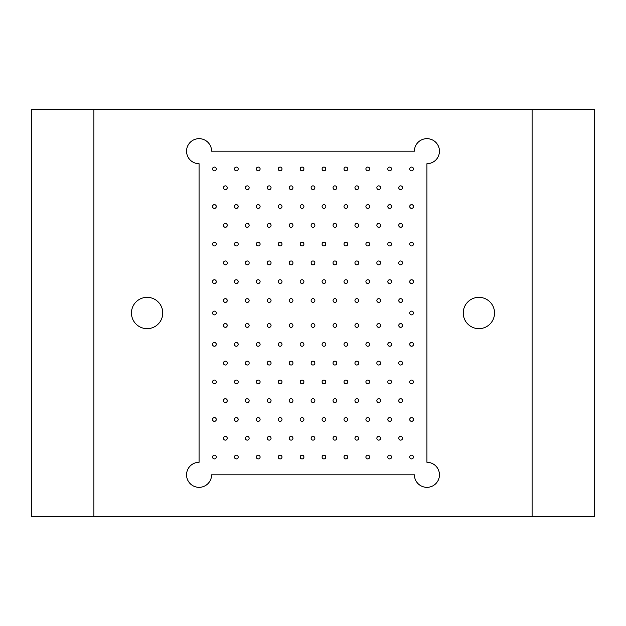 <?xml version="1.0" encoding="UTF-8"?>
<svg xmlns="http://www.w3.org/2000/svg" width="626" height="626" viewBox="0 0 626 626"><rect width="100%" height="100%" fill="white"/><g stroke="black" fill="none" stroke-linecap="round" stroke-linejoin="round"><path stroke-width="0.94" d="M93.9 109.55L31.3 109.55L31.3 516.45L594.7 516.45L594.7 109.55L93.9 109.55L93.9 516.45M211.588 474.821L414.412 474.821A12.52 12.52 0 0 0 426.932 487.341A12.52 12.52 0 0 0 439.452 474.821A12.52 12.52 0 0 0 426.932 462.301L426.932 163.699A12.52 12.52 0 0 0 439.452 151.179A12.52 12.52 0 0 0 426.932 138.659A12.52 12.52 0 0 0 414.412 151.179L211.588 151.179A12.52 12.52 0 0 0 199.068 138.659A12.52 12.52 0 0 0 186.548 151.179A12.52 12.52 0 0 0 199.068 163.699L199.068 462.301A12.52 12.52 0 0 0 186.548 474.821A12.52 12.52 0 0 0 199.068 487.341A12.52 12.52 0 0 0 211.588 474.821M478.89 328.65A15.65 15.65 0 0 1 465.337 305.175A15.65 15.65 0 0 1 492.443 305.175A15.65 15.65 0 0 1 478.89 328.65M147.11 328.65A15.65 15.65 0 0 1 133.557 305.175A15.65 15.65 0 0 1 160.663 305.175A15.65 15.65 0 0 1 147.11 328.65M216.283 281.63A1.878 1.878 0 0 1 213.466 283.257A1.878 1.878 0 0 1 213.466 280.01A1.878 1.878 0 0 1 216.283 281.63M238.193 281.63A1.878 1.878 0 0 1 235.376 283.257A1.878 1.878 0 0 1 235.376 280.01A1.878 1.878 0 0 1 238.193 281.63M260.103 281.63A1.878 1.878 0 0 1 257.286 283.257A1.878 1.878 0 0 1 257.286 280.01A1.878 1.878 0 0 1 260.103 281.63M282.013 281.63A1.878 1.878 0 0 1 279.196 283.257A1.878 1.878 0 0 1 279.196 280.01A1.878 1.878 0 0 1 282.013 281.63M303.923 281.63A1.878 1.878 0 0 1 301.106 283.257A1.878 1.878 0 0 1 301.106 280.01A1.878 1.878 0 0 1 303.923 281.63M325.833 281.63A1.878 1.878 0 0 1 323.016 283.257A1.878 1.878 0 0 1 323.016 280.01A1.878 1.878 0 0 1 325.833 281.63M347.743 281.63A1.878 1.878 0 0 1 344.926 283.257A1.878 1.878 0 0 1 344.926 280.01A1.878 1.878 0 0 1 347.743 281.63M369.653 281.63A1.878 1.878 0 0 1 366.836 283.257A1.878 1.878 0 0 1 366.836 280.01A1.878 1.878 0 0 1 369.653 281.63M391.563 281.63A1.878 1.878 0 0 1 388.746 283.257A1.878 1.878 0 0 1 388.746 280.01A1.878 1.878 0 0 1 391.563 281.63M413.473 281.63A1.878 1.878 0 0 1 410.656 283.257A1.878 1.878 0 0 1 410.656 280.01A1.878 1.878 0 0 1 413.473 281.63M216.283 244.07A1.878 1.878 0 0 1 213.466 245.697A1.878 1.878 0 0 1 213.466 242.45A1.878 1.878 0 0 1 216.283 244.07M216.283 206.51A1.878 1.878 0 0 1 213.466 208.137A1.878 1.878 0 0 1 213.466 204.89A1.878 1.878 0 0 1 216.283 206.51M216.283 168.95A1.878 1.878 0 0 1 213.466 170.577A1.878 1.878 0 0 1 213.466 167.33A1.878 1.878 0 0 1 216.283 168.95M238.193 244.07A1.878 1.878 0 0 1 235.376 245.697A1.878 1.878 0 0 1 235.376 242.45A1.878 1.878 0 0 1 238.193 244.07M238.193 206.51A1.878 1.878 0 0 1 235.376 208.137A1.878 1.878 0 0 1 235.376 204.89A1.878 1.878 0 0 1 238.193 206.51M238.193 168.95A1.878 1.878 0 0 1 235.376 170.577A1.878 1.878 0 0 1 235.376 167.33A1.878 1.878 0 0 1 238.193 168.95M260.103 244.07A1.878 1.878 0 0 1 257.286 245.697A1.878 1.878 0 0 1 257.286 242.45A1.878 1.878 0 0 1 260.103 244.07M260.103 206.51A1.878 1.878 0 0 1 257.286 208.137A1.878 1.878 0 0 1 257.286 204.89A1.878 1.878 0 0 1 260.103 206.51M260.103 168.95A1.878 1.878 0 0 1 257.286 170.577A1.878 1.878 0 0 1 257.286 167.33A1.878 1.878 0 0 1 260.103 168.95M282.013 244.07A1.878 1.878 0 0 1 279.196 245.697A1.878 1.878 0 0 1 279.196 242.45A1.878 1.878 0 0 1 282.013 244.07M282.013 206.51A1.878 1.878 0 0 1 279.196 208.137A1.878 1.878 0 0 1 279.196 204.89A1.878 1.878 0 0 1 282.013 206.51M282.013 168.95A1.878 1.878 0 0 1 279.196 170.577A1.878 1.878 0 0 1 279.196 167.33A1.878 1.878 0 0 1 282.013 168.95M303.923 244.07A1.878 1.878 0 0 1 301.106 245.697A1.878 1.878 0 0 1 301.106 242.45A1.878 1.878 0 0 1 303.923 244.07M303.923 206.51A1.878 1.878 0 0 1 301.106 208.137A1.878 1.878 0 0 1 301.106 204.89A1.878 1.878 0 0 1 303.923 206.51M303.923 168.95A1.878 1.878 0 0 1 301.106 170.577A1.878 1.878 0 0 1 301.106 167.33A1.878 1.878 0 0 1 303.923 168.95M325.833 244.07A1.878 1.878 0 0 1 323.016 245.697A1.878 1.878 0 0 1 323.016 242.45A1.878 1.878 0 0 1 325.833 244.07M325.833 206.51A1.878 1.878 0 0 1 323.016 208.137A1.878 1.878 0 0 1 323.016 204.89A1.878 1.878 0 0 1 325.833 206.51M325.833 168.95A1.878 1.878 0 0 1 323.016 170.577A1.878 1.878 0 0 1 323.016 167.33A1.878 1.878 0 0 1 325.833 168.95M347.743 244.07A1.878 1.878 0 0 1 344.926 245.697A1.878 1.878 0 0 1 344.926 242.45A1.878 1.878 0 0 1 347.743 244.07M347.743 206.51A1.878 1.878 0 0 1 344.926 208.137A1.878 1.878 0 0 1 344.926 204.89A1.878 1.878 0 0 1 347.743 206.51M347.743 168.95A1.878 1.878 0 0 1 344.926 170.577A1.878 1.878 0 0 1 344.926 167.33A1.878 1.878 0 0 1 347.743 168.95M369.653 244.07A1.878 1.878 0 0 1 366.836 245.697A1.878 1.878 0 0 1 366.836 242.45A1.878 1.878 0 0 1 369.653 244.07M369.653 206.51A1.878 1.878 0 0 1 366.836 208.137A1.878 1.878 0 0 1 366.836 204.89A1.878 1.878 0 0 1 369.653 206.51M369.653 168.95A1.878 1.878 0 0 1 366.836 170.577A1.878 1.878 0 0 1 366.836 167.33A1.878 1.878 0 0 1 369.653 168.95M391.563 244.07A1.878 1.878 0 0 1 388.746 245.697A1.878 1.878 0 0 1 388.746 242.45A1.878 1.878 0 0 1 391.563 244.07M391.563 206.51A1.878 1.878 0 0 1 388.746 208.137A1.878 1.878 0 0 1 388.746 204.89A1.878 1.878 0 0 1 391.563 206.51M391.563 168.95A1.878 1.878 0 0 1 388.746 170.577A1.878 1.878 0 0 1 388.746 167.33A1.878 1.878 0 0 1 391.563 168.95M227.238 300.535A1.878 1.878 0 0 1 224.421 302.162A1.878 1.878 0 0 1 224.421 298.915A1.878 1.878 0 0 1 227.238 300.535M227.238 262.912A1.878 1.878 0 0 1 225.36 264.853A1.878 1.878 0 0 1 223.482 262.912A1.878 1.878 0 0 1 225.36 260.972A1.878 1.878 0 0 1 227.238 262.912M227.238 225.352A1.878 1.878 0 0 1 225.36 227.293A1.878 1.878 0 0 1 223.482 225.352A1.878 1.878 0 0 1 225.36 223.412A1.878 1.878 0 0 1 227.238 225.352M227.238 187.73A1.878 1.878 0 0 1 224.421 189.357A1.878 1.878 0 0 1 224.421 186.11A1.878 1.878 0 0 1 227.238 187.73M249.148 300.535A1.878 1.878 0 0 1 246.331 302.162A1.878 1.878 0 0 1 246.331 298.915A1.878 1.878 0 0 1 249.148 300.535M249.148 262.912A1.878 1.878 0 0 1 247.27 264.853A1.878 1.878 0 0 1 245.392 262.912A1.878 1.878 0 0 1 247.27 260.972A1.878 1.878 0 0 1 249.148 262.912M249.148 225.352A1.878 1.878 0 0 1 247.27 227.293A1.878 1.878 0 0 1 245.392 225.352A1.878 1.878 0 0 1 247.27 223.412A1.878 1.878 0 0 1 249.148 225.352M249.148 187.73A1.878 1.878 0 0 1 246.331 189.357A1.878 1.878 0 0 1 246.331 186.11A1.878 1.878 0 0 1 249.148 187.73M271.058 300.535A1.878 1.878 0 0 1 268.241 302.162A1.878 1.878 0 0 1 268.241 298.915A1.878 1.878 0 0 1 271.058 300.535M271.058 262.912A1.878 1.878 0 0 1 269.18 264.853A1.878 1.878 0 0 1 267.302 262.912A1.878 1.878 0 0 1 269.18 260.972A1.878 1.878 0 0 1 271.058 262.912M271.058 225.352A1.878 1.878 0 0 1 269.18 227.293A1.878 1.878 0 0 1 267.302 225.352A1.878 1.878 0 0 1 269.18 223.412A1.878 1.878 0 0 1 271.058 225.352M271.058 187.73A1.878 1.878 0 0 1 268.241 189.357A1.878 1.878 0 0 1 268.241 186.11A1.878 1.878 0 0 1 271.058 187.73M292.968 300.535A1.878 1.878 0 0 1 290.151 302.162A1.878 1.878 0 0 1 290.151 298.915A1.878 1.878 0 0 1 292.968 300.535M292.968 262.912A1.878 1.878 0 0 1 291.09 264.853A1.878 1.878 0 0 1 289.212 262.912A1.878 1.878 0 0 1 291.09 260.972A1.878 1.878 0 0 1 292.968 262.912M292.968 225.352A1.878 1.878 0 0 1 291.09 227.293A1.878 1.878 0 0 1 289.212 225.352A1.878 1.878 0 0 1 291.09 223.412A1.878 1.878 0 0 1 292.968 225.352M292.968 187.73A1.878 1.878 0 0 1 290.151 189.357A1.878 1.878 0 0 1 290.151 186.11A1.878 1.878 0 0 1 292.968 187.73M314.878 300.535A1.878 1.878 0 0 1 312.061 302.162A1.878 1.878 0 0 1 312.061 298.915A1.878 1.878 0 0 1 314.878 300.535M314.878 262.912A1.878 1.878 0 0 1 313 264.853A1.878 1.878 0 0 1 311.122 262.912A1.878 1.878 0 0 1 313 260.972A1.878 1.878 0 0 1 314.878 262.912M314.878 225.352A1.878 1.878 0 0 1 313 227.293A1.878 1.878 0 0 1 311.122 225.352A1.878 1.878 0 0 1 313 223.412A1.878 1.878 0 0 1 314.878 225.352M314.878 187.73A1.878 1.878 0 0 1 312.061 189.357A1.878 1.878 0 0 1 312.061 186.11A1.878 1.878 0 0 1 314.878 187.73M336.788 300.535A1.878 1.878 0 0 1 333.971 302.162A1.878 1.878 0 0 1 333.971 298.915A1.878 1.878 0 0 1 336.788 300.535M336.788 262.912A1.878 1.878 0 0 1 334.91 264.853A1.878 1.878 0 0 1 333.032 262.912A1.878 1.878 0 0 1 334.91 260.972A1.878 1.878 0 0 1 336.788 262.912M336.788 225.352A1.878 1.878 0 0 1 334.91 227.293A1.878 1.878 0 0 1 333.032 225.352A1.878 1.878 0 0 1 334.91 223.412A1.878 1.878 0 0 1 336.788 225.352M336.788 187.73A1.878 1.878 0 0 1 333.971 189.357A1.878 1.878 0 0 1 333.971 186.11A1.878 1.878 0 0 1 336.788 187.73M358.698 300.535A1.878 1.878 0 0 1 355.881 302.162A1.878 1.878 0 0 1 355.881 298.915A1.878 1.878 0 0 1 358.698 300.535M358.698 262.912A1.878 1.878 0 0 1 356.82 264.853A1.878 1.878 0 0 1 354.942 262.912A1.878 1.878 0 0 1 356.82 260.972A1.878 1.878 0 0 1 358.698 262.912M358.698 225.352A1.878 1.878 0 0 1 356.82 227.293A1.878 1.878 0 0 1 354.942 225.352A1.878 1.878 0 0 1 356.82 223.412A1.878 1.878 0 0 1 358.698 225.352M358.698 187.73A1.878 1.878 0 0 1 355.881 189.357A1.878 1.878 0 0 1 355.881 186.11A1.878 1.878 0 0 1 358.698 187.73M380.608 300.535A1.878 1.878 0 0 1 377.791 302.162A1.878 1.878 0 0 1 377.791 298.915A1.878 1.878 0 0 1 380.608 300.535M380.608 262.912A1.878 1.878 0 0 1 378.73 264.853A1.878 1.878 0 0 1 376.852 262.912A1.878 1.878 0 0 1 378.73 260.972A1.878 1.878 0 0 1 380.608 262.912M380.608 225.352A1.878 1.878 0 0 1 378.73 227.293A1.878 1.878 0 0 1 376.852 225.352A1.878 1.878 0 0 1 378.73 223.412A1.878 1.878 0 0 1 380.608 225.352M380.608 187.73A1.878 1.878 0 0 1 377.791 189.357A1.878 1.878 0 0 1 377.791 186.11A1.878 1.878 0 0 1 380.608 187.73M402.518 300.535A1.878 1.878 0 0 1 399.701 302.162A1.878 1.878 0 0 1 399.701 298.915A1.878 1.878 0 0 1 402.518 300.535M402.518 262.912A1.878 1.878 0 0 1 400.64 264.853A1.878 1.878 0 0 1 398.762 262.912A1.878 1.878 0 0 1 400.64 260.972A1.878 1.878 0 0 1 402.518 262.912M402.518 225.352A1.878 1.878 0 0 1 400.64 227.293A1.878 1.878 0 0 1 398.762 225.352A1.878 1.878 0 0 1 400.64 223.412A1.878 1.878 0 0 1 402.518 225.352M402.518 187.73A1.878 1.878 0 0 1 399.701 189.357A1.878 1.878 0 0 1 399.701 186.11A1.878 1.878 0 0 1 402.518 187.73M413.473 244.07A1.878 1.878 0 0 1 410.656 245.697A1.878 1.878 0 0 1 410.656 242.45A1.878 1.878 0 0 1 413.473 244.07M413.473 206.51A1.878 1.878 0 0 1 410.656 208.137A1.878 1.878 0 0 1 410.656 204.89A1.878 1.878 0 0 1 413.473 206.51M413.473 168.95A1.878 1.878 0 0 1 410.656 170.577A1.878 1.878 0 0 1 410.656 167.33A1.878 1.878 0 0 1 413.473 168.95M413.473 381.93A1.878 1.878 0 0 0 410.656 380.303A1.878 1.878 0 0 0 410.656 383.55A1.878 1.878 0 0 0 413.473 381.93M413.473 419.49A1.878 1.878 0 0 0 410.656 417.863A1.878 1.878 0 0 0 410.656 421.11A1.878 1.878 0 0 0 413.473 419.49M413.473 457.05A1.878 1.878 0 0 0 410.656 455.423A1.878 1.878 0 0 0 410.656 458.67A1.878 1.878 0 0 0 413.473 457.05M398.762 363.088A1.878 1.878 0 0 0 400.64 365.028A1.878 1.878 0 0 0 402.518 363.088A1.878 1.878 0 0 0 400.64 361.147A1.878 1.878 0 0 0 398.762 363.088M398.762 400.648A1.878 1.878 0 0 0 400.64 402.588A1.878 1.878 0 0 0 402.518 400.648A1.878 1.878 0 0 0 400.64 398.707A1.878 1.878 0 0 0 398.762 400.648M402.518 438.27A1.878 1.878 0 0 0 399.701 436.643A1.878 1.878 0 0 0 399.701 439.89A1.878 1.878 0 0 0 402.518 438.27M413.473 344.37A1.878 1.878 0 0 0 410.656 342.743A1.878 1.878 0 0 0 410.656 345.99A1.878 1.878 0 0 0 413.473 344.37M391.563 344.37A1.878 1.878 0 0 0 388.746 342.743A1.878 1.878 0 0 0 388.746 345.99A1.878 1.878 0 0 0 391.563 344.37M369.653 344.37A1.878 1.878 0 0 0 366.836 342.743A1.878 1.878 0 0 0 366.836 345.99A1.878 1.878 0 0 0 369.653 344.37M347.743 344.37A1.878 1.878 0 0 0 344.926 342.743A1.878 1.878 0 0 0 344.926 345.99A1.878 1.878 0 0 0 347.743 344.37M325.833 344.37A1.878 1.878 0 0 0 323.016 342.743A1.878 1.878 0 0 0 323.016 345.99A1.878 1.878 0 0 0 325.833 344.37M303.923 344.37A1.878 1.878 0 0 0 301.106 342.743A1.878 1.878 0 0 0 301.106 345.99A1.878 1.878 0 0 0 303.923 344.37M282.013 344.37A1.878 1.878 0 0 0 279.196 342.743A1.878 1.878 0 0 0 279.196 345.99A1.878 1.878 0 0 0 282.013 344.37M260.103 344.37A1.878 1.878 0 0 0 257.286 342.743A1.878 1.878 0 0 0 257.286 345.99A1.878 1.878 0 0 0 260.103 344.37M238.193 344.37A1.878 1.878 0 0 0 235.376 342.743A1.878 1.878 0 0 0 235.376 345.99A1.878 1.878 0 0 0 238.193 344.37M216.283 344.37A1.878 1.878 0 0 0 213.466 342.743A1.878 1.878 0 0 0 213.466 345.99A1.878 1.878 0 0 0 216.283 344.37M391.563 381.93A1.878 1.878 0 0 0 388.746 380.303A1.878 1.878 0 0 0 388.746 383.55A1.878 1.878 0 0 0 391.563 381.93M391.563 419.49A1.878 1.878 0 0 0 388.746 417.863A1.878 1.878 0 0 0 388.746 421.11A1.878 1.878 0 0 0 391.563 419.49M391.563 457.05A1.878 1.878 0 0 0 388.746 455.423A1.878 1.878 0 0 0 388.746 458.67A1.878 1.878 0 0 0 391.563 457.05M369.653 381.93A1.878 1.878 0 0 0 366.836 380.303A1.878 1.878 0 0 0 366.836 383.55A1.878 1.878 0 0 0 369.653 381.93M369.653 419.49A1.878 1.878 0 0 0 366.836 417.863A1.878 1.878 0 0 0 366.836 421.11A1.878 1.878 0 0 0 369.653 419.49M369.653 457.05A1.878 1.878 0 0 0 366.836 455.423A1.878 1.878 0 0 0 366.836 458.67A1.878 1.878 0 0 0 369.653 457.05M347.743 381.93A1.878 1.878 0 0 0 344.926 380.303A1.878 1.878 0 0 0 344.926 383.55A1.878 1.878 0 0 0 347.743 381.93M347.743 419.49A1.878 1.878 0 0 0 344.926 417.863A1.878 1.878 0 0 0 344.926 421.11A1.878 1.878 0 0 0 347.743 419.49M347.743 457.05A1.878 1.878 0 0 0 344.926 455.423A1.878 1.878 0 0 0 344.926 458.67A1.878 1.878 0 0 0 347.743 457.05M325.833 381.93A1.878 1.878 0 0 0 323.016 380.303A1.878 1.878 0 0 0 323.016 383.55A1.878 1.878 0 0 0 325.833 381.93M325.833 419.49A1.878 1.878 0 0 0 323.016 417.863A1.878 1.878 0 0 0 323.016 421.11A1.878 1.878 0 0 0 325.833 419.49M325.833 457.05A1.878 1.878 0 0 0 323.016 455.423A1.878 1.878 0 0 0 323.016 458.67A1.878 1.878 0 0 0 325.833 457.05M303.923 381.93A1.878 1.878 0 0 0 301.106 380.303A1.878 1.878 0 0 0 301.106 383.55A1.878 1.878 0 0 0 303.923 381.93M303.923 419.49A1.878 1.878 0 0 0 301.106 417.863A1.878 1.878 0 0 0 301.106 421.11A1.878 1.878 0 0 0 303.923 419.49M303.923 457.05A1.878 1.878 0 0 0 301.106 455.423A1.878 1.878 0 0 0 301.106 458.67A1.878 1.878 0 0 0 303.923 457.05M282.013 381.93A1.878 1.878 0 0 0 279.196 380.303A1.878 1.878 0 0 0 279.196 383.55A1.878 1.878 0 0 0 282.013 381.93M282.013 419.49A1.878 1.878 0 0 0 279.196 417.863A1.878 1.878 0 0 0 279.196 421.11A1.878 1.878 0 0 0 282.013 419.49M282.013 457.05A1.878 1.878 0 0 0 279.196 455.423A1.878 1.878 0 0 0 279.196 458.67A1.878 1.878 0 0 0 282.013 457.05M260.103 381.93A1.878 1.878 0 0 0 257.286 380.303A1.878 1.878 0 0 0 257.286 383.55A1.878 1.878 0 0 0 260.103 381.93M260.103 419.49A1.878 1.878 0 0 0 257.286 417.863A1.878 1.878 0 0 0 257.286 421.11A1.878 1.878 0 0 0 260.103 419.49M260.103 457.05A1.878 1.878 0 0 0 257.286 455.423A1.878 1.878 0 0 0 257.286 458.67A1.878 1.878 0 0 0 260.103 457.05M238.193 381.93A1.878 1.878 0 0 0 235.376 380.303A1.878 1.878 0 0 0 235.376 383.55A1.878 1.878 0 0 0 238.193 381.93M238.193 419.49A1.878 1.878 0 0 0 235.376 417.863A1.878 1.878 0 0 0 235.376 421.11A1.878 1.878 0 0 0 238.193 419.49M238.193 457.05A1.878 1.878 0 0 0 235.376 455.423A1.878 1.878 0 0 0 235.376 458.67A1.878 1.878 0 0 0 238.193 457.05M216.283 381.93A1.878 1.878 0 0 0 213.466 380.303A1.878 1.878 0 0 0 213.466 383.55A1.878 1.878 0 0 0 216.283 381.93M216.283 419.49A1.878 1.878 0 0 0 213.466 417.863A1.878 1.878 0 0 0 213.466 421.11A1.878 1.878 0 0 0 216.283 419.49M216.283 457.05A1.878 1.878 0 0 0 213.466 455.423A1.878 1.878 0 0 0 213.466 458.67A1.878 1.878 0 0 0 216.283 457.05M402.518 325.465A1.878 1.878 0 0 0 399.701 323.838A1.878 1.878 0 0 0 399.701 327.085A1.878 1.878 0 0 0 402.518 325.465M376.852 363.088A1.878 1.878 0 0 0 378.73 365.028A1.878 1.878 0 0 0 380.608 363.088A1.878 1.878 0 0 0 378.73 361.147A1.878 1.878 0 0 0 376.852 363.088M376.852 400.648A1.878 1.878 0 0 0 378.73 402.588A1.878 1.878 0 0 0 380.608 400.648A1.878 1.878 0 0 0 378.73 398.707A1.878 1.878 0 0 0 376.852 400.648M380.608 438.27A1.878 1.878 0 0 0 377.791 436.643A1.878 1.878 0 0 0 377.791 439.89A1.878 1.878 0 0 0 380.608 438.27M380.608 325.465A1.878 1.878 0 0 0 377.791 323.838A1.878 1.878 0 0 0 377.791 327.085A1.878 1.878 0 0 0 380.608 325.465M354.942 363.088A1.878 1.878 0 0 0 356.82 365.028A1.878 1.878 0 0 0 358.698 363.088A1.878 1.878 0 0 0 356.82 361.147A1.878 1.878 0 0 0 354.942 363.088M354.942 400.648A1.878 1.878 0 0 0 356.82 402.588A1.878 1.878 0 0 0 358.698 400.648A1.878 1.878 0 0 0 356.82 398.707A1.878 1.878 0 0 0 354.942 400.648M358.698 438.27A1.878 1.878 0 0 0 355.881 436.643A1.878 1.878 0 0 0 355.881 439.89A1.878 1.878 0 0 0 358.698 438.27M358.698 325.465A1.878 1.878 0 0 0 355.881 323.838A1.878 1.878 0 0 0 355.881 327.085A1.878 1.878 0 0 0 358.698 325.465M333.032 363.088A1.878 1.878 0 0 0 334.91 365.028A1.878 1.878 0 0 0 336.788 363.088A1.878 1.878 0 0 0 334.91 361.147A1.878 1.878 0 0 0 333.032 363.088M333.032 400.648A1.878 1.878 0 0 0 334.91 402.588A1.878 1.878 0 0 0 336.788 400.648A1.878 1.878 0 0 0 334.91 398.707A1.878 1.878 0 0 0 333.032 400.648M336.788 438.27A1.878 1.878 0 0 0 333.971 436.643A1.878 1.878 0 0 0 333.971 439.89A1.878 1.878 0 0 0 336.788 438.27M336.788 325.465A1.878 1.878 0 0 0 333.971 323.838A1.878 1.878 0 0 0 333.971 327.085A1.878 1.878 0 0 0 336.788 325.465M311.122 363.088A1.878 1.878 0 0 0 313 365.028A1.878 1.878 0 0 0 314.878 363.088A1.878 1.878 0 0 0 313 361.147A1.878 1.878 0 0 0 311.122 363.088M311.122 400.648A1.878 1.878 0 0 0 313 402.588A1.878 1.878 0 0 0 314.878 400.648A1.878 1.878 0 0 0 313 398.707A1.878 1.878 0 0 0 311.122 400.648M314.878 438.27A1.878 1.878 0 0 0 312.061 436.643A1.878 1.878 0 0 0 312.061 439.89A1.878 1.878 0 0 0 314.878 438.27M314.878 325.465A1.878 1.878 0 0 0 312.061 323.838A1.878 1.878 0 0 0 312.061 327.085A1.878 1.878 0 0 0 314.878 325.465M289.212 363.088A1.878 1.878 0 0 0 291.09 365.028A1.878 1.878 0 0 0 292.968 363.088A1.878 1.878 0 0 0 291.09 361.147A1.878 1.878 0 0 0 289.212 363.088M289.212 400.648A1.878 1.878 0 0 0 291.09 402.588A1.878 1.878 0 0 0 292.968 400.648A1.878 1.878 0 0 0 291.09 398.707A1.878 1.878 0 0 0 289.212 400.648M292.968 438.27A1.878 1.878 0 0 0 290.151 436.643A1.878 1.878 0 0 0 290.151 439.89A1.878 1.878 0 0 0 292.968 438.27M292.968 325.465A1.878 1.878 0 0 0 290.151 323.838A1.878 1.878 0 0 0 290.151 327.085A1.878 1.878 0 0 0 292.968 325.465M267.302 363.088A1.878 1.878 0 0 0 269.18 365.028A1.878 1.878 0 0 0 271.058 363.088A1.878 1.878 0 0 0 269.18 361.147A1.878 1.878 0 0 0 267.302 363.088M267.302 400.648A1.878 1.878 0 0 0 269.18 402.588A1.878 1.878 0 0 0 271.058 400.648A1.878 1.878 0 0 0 269.18 398.707A1.878 1.878 0 0 0 267.302 400.648M271.058 438.27A1.878 1.878 0 0 0 268.241 436.643A1.878 1.878 0 0 0 268.241 439.89A1.878 1.878 0 0 0 271.058 438.27M271.058 325.465A1.878 1.878 0 0 0 268.241 323.838A1.878 1.878 0 0 0 268.241 327.085A1.878 1.878 0 0 0 271.058 325.465M245.392 363.088A1.878 1.878 0 0 0 247.27 365.028A1.878 1.878 0 0 0 249.148 363.088A1.878 1.878 0 0 0 247.27 361.147A1.878 1.878 0 0 0 245.392 363.088M245.392 400.648A1.878 1.878 0 0 0 247.27 402.588A1.878 1.878 0 0 0 249.148 400.648A1.878 1.878 0 0 0 247.27 398.707A1.878 1.878 0 0 0 245.392 400.648M249.148 438.27A1.878 1.878 0 0 0 246.331 436.643A1.878 1.878 0 0 0 246.331 439.89A1.878 1.878 0 0 0 249.148 438.27M249.148 325.465A1.878 1.878 0 0 0 246.331 323.838A1.878 1.878 0 0 0 246.331 327.085A1.878 1.878 0 0 0 249.148 325.465M223.482 363.088A1.878 1.878 0 0 0 225.36 365.028A1.878 1.878 0 0 0 227.238 363.088A1.878 1.878 0 0 0 225.36 361.147A1.878 1.878 0 0 0 223.482 363.088M223.482 400.648A1.878 1.878 0 0 0 225.36 402.588A1.878 1.878 0 0 0 227.238 400.648A1.878 1.878 0 0 0 225.36 398.707A1.878 1.878 0 0 0 223.482 400.648M227.238 438.27A1.878 1.878 0 0 0 224.421 436.643A1.878 1.878 0 0 0 224.421 439.89A1.878 1.878 0 0 0 227.238 438.27M227.238 325.465A1.878 1.878 0 0 0 224.421 323.838A1.878 1.878 0 0 0 224.421 327.085A1.878 1.878 0 0 0 227.238 325.465M216.283 313A1.878 1.878 0 0 0 213.466 311.372A1.878 1.878 0 0 0 213.466 314.628A1.878 1.878 0 0 0 216.283 313M413.473 313A1.878 1.878 0 0 0 410.656 311.372A1.878 1.878 0 0 0 410.656 314.628A1.878 1.878 0 0 0 413.473 313M532.1 109.55L532.1 516.45"/></g></svg>
